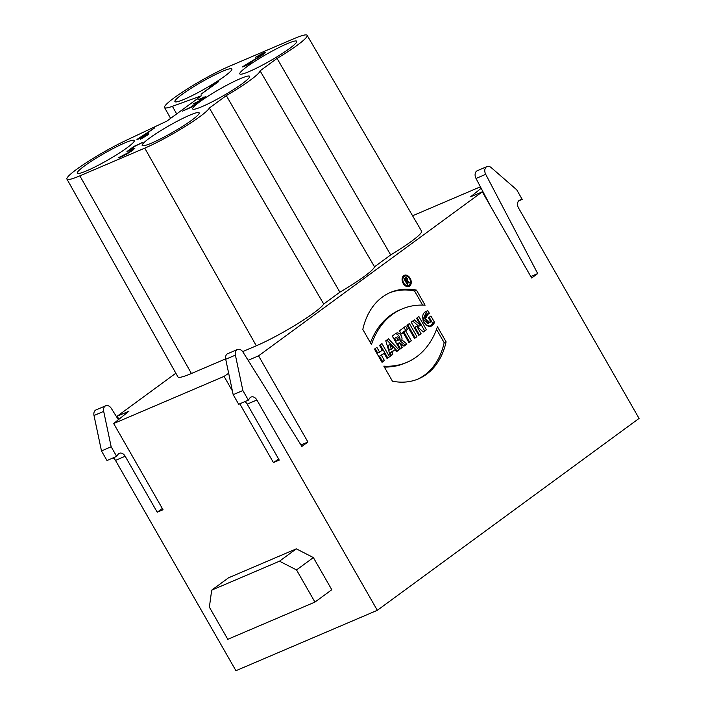 <?xml version="1.0" encoding="UTF-8"?>
<svg xmlns="http://www.w3.org/2000/svg" width="706" height="706" viewBox="0 0 706 706"><rect width="100%" height="100%" fill="white"/><g stroke="black" fill="none" stroke-linecap="round" stroke-linejoin="round"><path stroke-width="1.06" d="M256.878 399.993L377.322 610.311L639.071 418.429L518.619 208.12A5.966 4.227 -113.1 0 1 519.731 200.098A5.966 4.227 -113.1 0 1 520.128 199.957L522.211 199.392L516.704 189.782L491.2 167.604A5.966 4.227 66.9 0 0 486.972 166.581A5.966 4.227 66.9 0 0 485.71 174.329L537.707 273.575L531.662 278.005L482.304 191.82L258.564 355.833L307.922 442.018L301.877 446.448L243.067 352.206A5.966 4.227 66.9 0 0 237.428 349.514A5.966 4.227 66.9 0 0 235.398 355.127L242.873 390.533L248.371 400.134L249.677 398.21A5.966 4.227 -113.1 0 1 251.071 397.037A5.966 4.227 -113.1 0 1 256.878 399.993L247.188 404.132L279.241 460.083L273.425 462.571L239.775 403.806M410.16 278.296A6.027 4.271 66.9 0 0 404.3 275.314A6.027 4.271 66.9 0 0 402.747 282.532A6.027 4.271 66.9 0 0 409.039 286.398A6.027 4.271 66.9 0 0 410.16 278.296A6.027 4.271 66.9 0 0 402.349 277.635A6.027 4.271 66.9 0 0 407.503 286.627A6.027 4.271 66.9 0 0 410.16 278.296M446.104 341.863L437.473 326.79A95.372 67.573 -113.1 0 1 383.817 366.123L392.448 381.196A80.175 56.807 66.9 0 0 418.473 378.866A80.175 56.807 66.9 0 0 446.104 341.863L437.473 326.79A95.372 67.573 -113.1 0 1 406.956 362.31A95.372 67.573 -113.1 0 1 383.817 366.123L392.448 381.196A80.175 56.807 66.9 0 0 446.104 341.863L444.171 342.692A80.175 56.807 -113.1 0 1 417.493 379.263M384.426 360.537L381.452 355.339L384.135 353.371L387.109 358.569L389.518 356.795L381.972 343.619L379.554 345.384L382.299 350.176L379.616 352.144L376.872 347.352L374.462 349.126L382.008 362.302L384.426 360.537L381.452 355.339L384.135 353.371L387.109 358.569L389.518 356.795L381.972 343.619L379.554 345.384L382.299 350.176L379.616 352.144L376.872 347.352L374.462 349.126L382.008 362.302L384.426 360.537L381.769 361.887M416.937 336.7L409.392 323.516L406.974 325.289L414.528 338.465L416.937 336.7L409.392 323.516L406.974 325.289L414.528 338.465L416.937 336.7L414.281 338.05M403.197 332.588L408.915 342.578L411.333 340.813L405.615 330.823L407.512 329.428L405.685 326.234L399.464 330.796L401.29 333.991L403.197 332.588L408.915 342.578L411.333 340.813L405.615 330.823L407.512 329.428L405.685 326.234L399.464 330.796L401.29 333.991L403.197 332.588L401.052 333.567M399.561 342.578L403.956 346.214L406.903 344.051L401.899 339.895A4.889 3.468 66.9 0 0 400.523 334.679A4.889 3.468 66.9 0 0 396.375 333.135A4.889 3.468 66.9 0 0 395.881 333.417L392.271 336.065L399.825 349.249L402.235 347.476L399.481 342.657M392.792 354.394L392.042 351.888L394.83 349.841L396.551 351.641L398.961 349.876L388.459 338.854L385.776 340.821L390.383 356.168L392.792 354.394L392.042 351.888L394.83 349.841L396.551 351.641L398.961 349.876L388.459 338.854L385.776 340.821L390.383 356.168L392.792 354.394L390.233 355.683M421.067 333.673L416.858 326.304L423.379 331.979L426.433 329.737L418.887 316.553L416.575 318.247L420.697 325.44L414.325 319.897L411.21 322.174L418.764 335.359L421.067 333.673L416.858 326.304L423.379 331.979L426.433 329.737L418.887 316.553L416.575 318.247L420.697 325.44L414.325 319.897L411.21 322.174L418.764 335.359L421.067 333.673L418.526 334.944M434.578 322.404C431.675 327.884 428.092 327.831 423.829 322.236C421.491 315.82 422.85 311.99 427.898 310.737L429.539 313.614L428.189 314.082L425.444 318.574L429.804 322.563L430.784 321.777L428.498 317.779L430.916 316.006L434.578 322.404L430.995 326.234L426.23 325.404L422.894 320.03L426.636 311.117L427.898 310.737L429.539 313.614C426.848 313.87 425.48 315.547 425.453 318.627C426.803 322.395 428.586 323.445 430.784 321.777L428.498 317.779L430.916 316.006L434.578 322.404L432.637 323.224L429.213 317.25M416.469 290.113L425.1 305.195A95.372 67.573 66.9 0 0 401.961 309.007A95.372 67.573 66.9 0 0 371.444 344.528L362.813 329.446A80.175 56.807 -113.1 0 1 390.444 292.452A80.175 56.807 -113.1 0 1 416.469 290.113L425.1 305.195A95.372 67.573 66.9 0 0 371.444 344.528L362.813 329.446A80.175 56.807 -113.1 0 1 416.469 290.113L414.528 290.943A80.175 56.807 66.9 0 0 389.483 292.875M249.271 71.509A32.829 3.777 150.2 0 1 239.793 73.892A32.829 3.777 150.2 0 1 266.4 54.309A32.829 3.777 150.2 0 1 296.767 41.266A32.829 3.777 150.2 0 1 280.803 54.433A32.829 3.777 150.2 0 1 249.271 71.509M189.667 115.21A32.829 3.777 150.2 0 1 199.154 112.828A32.829 3.777 150.2 0 1 172.538 132.41A32.829 3.777 150.2 0 1 142.18 145.454A32.829 3.777 150.2 0 1 158.144 132.287A32.829 3.777 150.2 0 1 189.667 115.21M242.467 83.537A32.829 3.777 150.2 0 1 211.879 101.964A32.829 3.777 150.2 0 1 192.676 108.953A32.829 3.777 150.2 0 1 219.292 89.362A32.829 3.777 150.2 0 1 249.65 76.319A32.829 3.777 150.2 0 1 242.467 83.537M172.405 106.315L201.404 95.795L166.845 121.123L125.668 140.573A44.769 5.145 -29.8 0 0 85.444 163.254A44.769 5.145 -29.8 0 0 66.929 179.095A44.769 5.145 -29.8 0 0 79.866 175.847L144.748 148.136A44.769 5.145 -29.8 0 0 184.548 126.859A44.769 5.145 -29.8 0 0 209.347 108.044L226.308 95.61A44.769 5.145 -29.8 0 0 260.09 70.838L277.052 58.413A44.769 5.145 -29.8 0 0 307.128 35.326A44.769 5.145 -29.8 0 0 294.19 38.583L229.309 66.293A44.769 5.145 -29.8 0 0 186.34 89.574A44.769 5.145 -29.8 0 0 164.542 107.533A44.769 5.145 -29.8 0 0 172.405 106.315L176.685 113.913M184.39 99.228A32.829 3.777 150.2 0 1 174.911 101.611A32.829 3.777 150.2 0 1 201.519 82.02A32.829 3.777 150.2 0 1 231.886 68.976A32.829 3.777 150.2 0 1 215.921 82.143A32.829 3.777 150.2 0 1 184.39 99.228M124.785 142.921A32.829 3.777 150.2 0 1 134.272 140.538A32.829 3.777 150.2 0 1 107.656 160.13A32.829 3.777 150.2 0 1 77.289 173.164A32.829 3.777 150.2 0 1 93.263 159.997A32.829 3.777 150.2 0 1 124.785 142.921M137.229 139.25L154.764 127.865L140.07 137.846L144.606 135.905L149.028 132.957L146.548 135.084L148.587 134.475L140.397 139.294L142.877 137.176L136.964 139.435L154.764 127.865L140.07 137.846L144.606 135.905L149.028 132.957L146.548 135.084L148.587 134.475L140.397 139.294L142.877 137.176L137.388 139.523M205.773 96.546L191.026 107.374L182.369 111.186L190.885 107.056L195.297 104.082L196.277 103.102L192.941 104.029L199.524 100.72L203.187 98.037L197.918 99.793L205.781 96.554L198.88 101.62M198.88 101.761L191.026 107.374L182.369 111.186L190.885 107.056L195.297 104.082L196.277 103.102L192.941 104.029L199.524 100.72L203.187 98.037L197.918 99.793L205.781 96.554M242.952 66.523L262.138 54.786L263.117 53.806L261.829 54.124L255.696 57.16L263.559 52.862L265.721 52.315L260.708 56.153L245.864 65.173L251.98 62.825L242.299 66.955L262.138 54.786L263.117 53.797L261.829 54.124L255.254 57.46L263.559 52.862L265.721 52.315L264.079 53.956L245.864 65.173L251.98 62.825L243.146 66.858M129.78 150.043L134.837 148.269L126.992 154.014L118.334 157.835L129.542 151.993L132.243 149.743L126.974 151.499L133.884 146.433L142.497 142.488L134.961 146.239L129.78 150.043L134.837 148.269L131.475 151.163L122.314 156.397L118.334 157.835L129.542 151.993L132.243 149.743L126.974 151.499L133.884 146.433L142.497 142.488L134.961 146.239L129.78 150.043L130.019 150.466M214.447 84.12L209.205 86.776L218.463 81.764L201.086 94.207L214.447 84.12L209.205 86.776L218.463 81.764L201.086 94.207L214.447 84.12L214.686 84.535M377.322 610.311L235.936 670.7L115.484 460.383A5.966 4.227 66.9 0 0 113.163 457.885M296.326 548.844L228.532 577.799L211.685 590.154L209.373 607.151L227.791 639.309L314.947 602.086L296.529 569.927L313.376 557.572L296.326 548.844L279.479 561.199L211.685 590.154M279.479 561.199L296.529 569.927M314.947 602.086L331.794 589.731L313.376 557.572M118.935 419.285L117.178 416.222L128.916 411.21L113.675 423.538L163.024 509.723L157.217 512.203L125.174 456.252A5.966 4.227 66.9 0 0 119.376 453.296A5.966 4.227 66.9 0 0 117.973 454.47L116.666 456.394L106.985 460.524L101.479 450.922L94.004 415.516A5.966 4.227 -113.1 0 1 96.042 409.904L105.723 405.765A5.966 4.227 -113.1 0 1 111.363 408.456L118.396 419.726M175.856 373.218L117.178 416.222M232.398 390.921L224.067 376.386L228.665 373.245M113.675 423.538L224.067 376.386M277.052 58.413L390.692 254.928L374.515 266.789L260.09 70.838M307.128 35.326L421.561 231.144A46.755 5.374 150.2 0 1 390.692 254.928M226.308 95.61L339.886 292.169L323.71 304.03L209.347 108.044M374.515 266.789A46.755 5.374 150.2 0 1 339.886 292.169M323.71 304.03A46.755 5.374 150.2 0 1 297.614 323.719A46.755 5.374 150.2 0 1 256.304 345.79L242.661 351.614M225.638 358.886L191.423 373.5A46.755 5.374 150.2 0 1 177.912 376.889L66.929 179.095M482.304 191.82L470.567 196.833L481.157 188.273M530.815 276.514L537.707 273.575M490.732 206.531L476.02 178.468A5.966 4.227 -113.1 0 1 477.282 170.72L486.972 166.581M518.592 200.936L522.211 199.392M480.398 186.816L412.586 215.78M157.217 512.203L162.309 508.47M101.479 450.922L111.169 446.783L103.694 411.377A5.966 4.227 -113.1 0 1 105.723 405.765M116.666 456.394L111.169 446.783M273.425 462.571L278.623 459.024M300.968 444.992L307.922 442.018M244.867 401.635A5.966 4.227 -113.1 0 1 247.188 404.132M237.428 349.514L227.747 353.653A5.966 4.227 66.9 0 0 225.708 359.257L233.183 394.663L238.69 404.273L248.371 400.134M233.183 394.663L242.873 390.533M248.115 360.298L258.564 355.833M416.858 326.304L414.916 327.134L419.135 334.494M426.433 329.737L423.009 331.661M417.184 317.797L424.5 330.567M420.697 325.44L418.755 326.26L412.754 321.045M427.898 310.737L425.674 311.628M430.007 326.525L432.637 323.224M427.554 314.355L425.956 311.567M429.804 322.563L427.862 323.392L423.503 319.403L426.248 314.911L428.189 314.082M389.871 344.634L391.256 349.285L389.324 350.114L387.929 345.463L389.871 344.634L391.256 349.285L393.048 347.97L389.871 344.634L393.048 347.97L391.256 349.285M392.042 351.888L390.1 352.718L390.859 355.224M394.83 349.841L390.1 352.718M398.961 349.876L396.216 351.297M386.862 340.036L397.028 350.705M398.122 340.283L396.516 337.486L394.583 338.315L396.181 341.113L398.122 340.283L396.516 337.486L397.081 337.08A1.624 1.147 -113.1 0 1 397.24 336.983A1.624 1.147 -113.1 0 1 398.881 337.9A1.624 1.147 -113.1 0 1 398.678 339.868L398.122 340.283L398.678 339.868A1.624 1.147 -113.1 0 0 398.819 337.786A1.624 1.147 -113.1 0 0 397.081 337.08L394.583 338.315M402.235 347.476L399.596 342.604L403.956 346.214L406.903 344.051L401.899 339.895A4.889 3.468 66.9 0 0 400.267 334.388A4.889 3.468 66.9 0 0 395.881 333.417L392.271 336.065L399.825 349.249L402.235 347.476L399.587 348.826M399.49 342.684L397.557 343.513L400.302 348.305M406.903 344.051L403.576 345.905M401.899 339.895L399.958 340.724L404.97 344.881M395.413 333.761A4.889 3.468 -113.1 0 1 399.958 340.724M411.333 340.813L408.677 342.163M405.615 330.823L403.673 331.652L409.392 341.633M407.512 329.428L403.673 331.652M403.991 327.478L405.579 330.249M407.689 324.76L415.004 337.53M381.452 355.339L379.51 356.168L382.484 361.366M384.135 353.371L379.51 356.168M389.518 356.795L386.87 358.154M380.269 344.863L387.585 357.624M379.616 352.144L377.684 352.974L375.177 348.596M436.546 329.384L444.171 342.692M384.346 367.058A95.372 67.573 66.9 0 0 405.015 363.14L406.956 362.31M422.629 305.089L414.528 290.943M370.429 342.763A95.372 67.573 -113.1 0 1 400.028 309.837L401.961 309.007M408.827 285.471A6.027 4.271 -113.1 0 1 407.989 286.636M403.408 275.896A6.027 4.271 -113.1 0 1 404.829 276.108M408.668 285.542A5.101 3.609 66.9 0 0 409.621 278.693A5.101 3.609 66.9 0 0 404.662 276.17A5.101 3.609 66.9 0 0 403.347 282.276A5.101 3.609 66.9 0 0 408.668 285.542L406.735 286.371A5.101 3.609 -113.1 0 1 406.568 286.433M402.57 277.07A5.101 3.609 -113.1 0 1 402.729 276.99L404.662 276.17M407.433 280.856L409.648 282.7L409.048 283.132L406.877 281.332L406.4 281.676L407.768 284.077L407.238 284.465L404.035 278.87L405.376 277.89A1.853 1.315 -113.1 0 1 405.562 277.785A1.853 1.315 -113.1 0 1 407.327 278.641A1.853 1.315 -113.1 0 1 407.433 280.856L409.648 282.7L409.048 283.132L406.877 281.332L406.4 281.676L407.768 284.077L407.238 284.465L404.035 278.87L405.376 277.89A1.853 1.315 -113.1 0 1 407.247 278.517A1.853 1.315 -113.1 0 1 407.433 280.856L405.615 281.632M405.023 279.276L405.941 280.873L406.744 280.291A0.927 0.653 66.9 0 0 405.835 278.693L405.023 279.276L405.941 280.873L406.744 280.291A0.927 0.653 66.9 0 0 405.835 278.693L404.414 279.541M405.941 280.873L405.332 281.138M409.648 282.7L408.906 283.018M406.877 281.332L405.721 281.818M406.4 281.676L405.791 281.941M407.768 284.077L407.159 284.333M405.571 281.562A1.853 1.315 66.9 0 0 405.756 280.962M405.032 279.02A1.853 1.315 66.9 0 0 404.397 278.605M396.516 337.486L397.081 337.08M409.621 278.693A5.101 3.609 66.9 0 0 403.011 278.129A5.101 3.609 66.9 0 0 407.371 285.745A5.101 3.609 66.9 0 0 409.621 278.693M125.174 456.252L115.484 460.383M144.748 148.136L256.304 345.79M79.866 175.847L191.423 373.5M476.02 178.468L485.71 174.329M519.36 200.283L520.128 199.957M94.004 415.516L103.694 411.377M225.708 359.257L235.398 355.127M196.277 103.102L196.621 103.703L196.277 103.102M196.709 102.158L197.309 103.2M203.187 98.037L203.522 98.628L203.187 98.037M203.619 97.093L204.219 98.134M263.559 52.862L264.15 53.903M132.684 148.798L133.284 149.84M405.835 278.693L404.3 279.347M164.542 107.533L170.614 118.361M263.117 53.797L263.462 54.397M132.243 149.743L132.587 150.343M395.307 337.812L397.24 336.983M404.291 279.329L405.924 278.632"/></g></svg>
